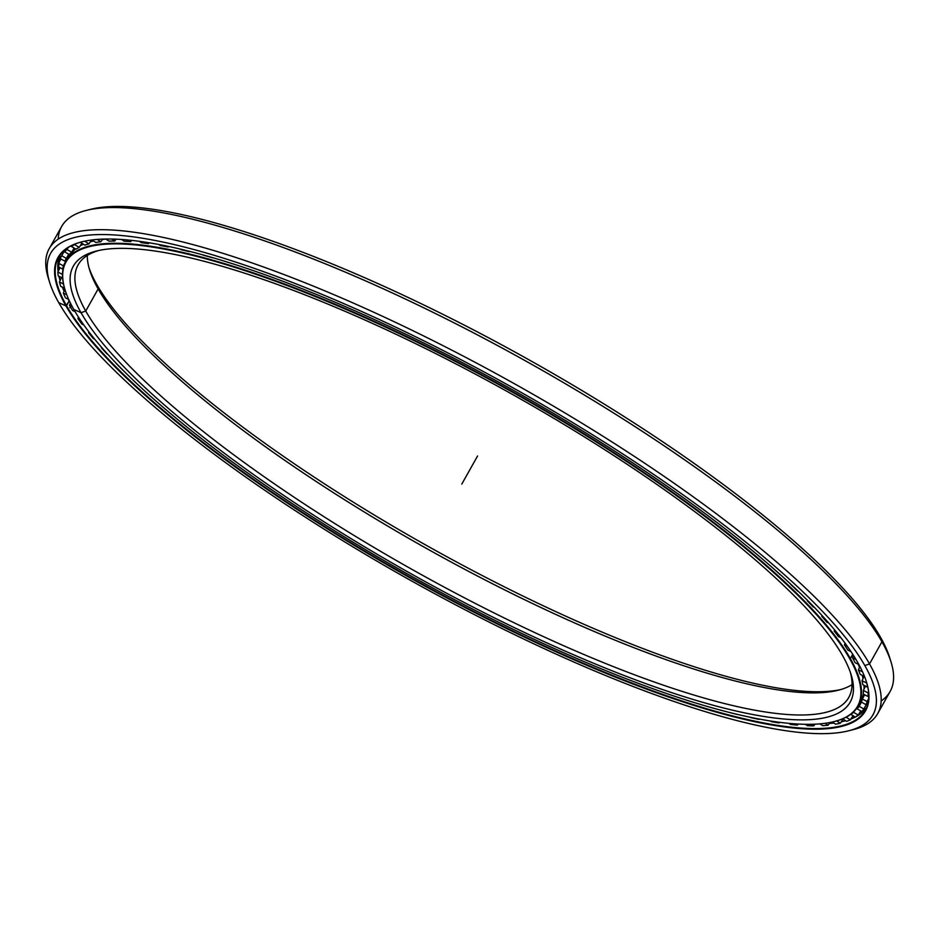 <?xml version="1.0" encoding="UTF-8"?>
<svg xmlns="http://www.w3.org/2000/svg" width="940" height="940" viewBox="0 0 940 940"><rect width="100%" height="100%" fill="white"/><g stroke="black" fill="none" stroke-linecap="round" stroke-linejoin="round"><path stroke-width="1.41" d="M863.519 675.954A449.684 103.987 29.3 0 1 863.566 676.624A449.684 103.987 -150.7 0 0 863.519 675.954M73.814 309.436A453.856 104.951 -150.7 0 0 555.423 649.035A453.856 104.951 -150.7 0 0 849.76 658.775A453.856 104.951 -150.7 0 0 368.151 319.177A453.856 104.951 -150.7 0 0 73.814 309.436A453.856 104.951 29.3 0 1 65.13 290.119A453.856 104.951 29.3 0 1 392.744 330.492A453.856 104.951 29.3 0 1 849.76 658.775L850.348 658.564A454.302 105.057 -150.7 0 0 392.885 329.964A454.302 105.057 -150.7 0 0 64.954 289.555A454.302 105.057 -150.7 0 0 65.036 289.837A454.302 105.057 29.3 0 1 65.824 261.402A454.302 105.057 29.3 0 1 440.484 353.205A454.302 105.057 29.3 0 1 850.348 658.564L852.745 654.299L850.348 658.564A454.302 105.057 29.3 0 1 858.173 706.058A454.302 105.057 29.3 0 1 834.309 721.532A454.302 105.057 -150.7 0 0 834.602 721.462A454.302 105.057 -150.7 0 0 850.348 658.564L849.76 658.775A453.856 104.951 29.3 0 1 834.027 721.603A453.856 104.951 29.3 0 1 435.42 589.415A453.856 104.951 29.3 0 1 73.814 309.436L81.028 312.691L85.728 311.046A441.882 102.178 29.3 0 1 98.806 250.487A441.882 102.178 -150.7 0 0 78.114 264.857A441.882 102.178 -150.7 0 0 85.728 311.046L98.148 288.933L96.808 284.573A445.419 103.001 29.3 0 1 89.041 267.888A445.419 103.001 -150.7 0 0 96.808 284.573L98.148 288.933A441.882 102.178 29.3 0 1 87.302 255.469A441.882 102.178 -150.7 0 0 89.688 270.121A441.882 102.178 -150.7 0 0 98.148 288.933L85.728 311.046A441.882 102.178 -150.7 0 0 484.394 608.074A441.882 102.178 -150.7 0 0 848.82 697.351A441.882 102.178 -150.7 0 0 850.312 672.206A441.882 102.178 29.3 0 1 527.563 629.201A441.882 102.178 29.3 0 1 85.728 311.046L81.028 312.691A445.419 103.001 29.3 0 1 369.89 322.244A445.419 103.001 29.3 0 1 842.545 655.521A445.419 103.001 -150.7 0 0 487.66 380.759A445.419 103.001 -150.7 0 0 96.468 251.027A445.419 103.001 -150.7 0 0 81.028 312.691A445.419 103.001 -150.7 0 0 529.549 634.864A445.419 103.001 -150.7 0 0 851.064 674.485A445.419 103.001 -150.7 0 0 842.545 655.521A445.419 103.001 29.3 0 1 553.672 645.968A445.419 103.001 29.3 0 1 81.028 312.691L85.728 311.046L98.148 288.933A441.882 102.178 -150.7 0 0 450.213 561.521A441.882 102.178 -150.7 0 0 838.304 690.218A441.882 102.178 -150.7 0 0 852.051 684.625A441.882 102.178 29.3 0 1 472.644 573.494A441.882 102.178 29.3 0 1 98.148 288.933L96.808 284.573A445.419 103.001 -150.7 0 0 448.509 557.62A445.419 103.001 -150.7 0 0 840.536 689.619A445.419 103.001 29.3 0 1 448.509 557.62A445.419 103.001 29.3 0 1 96.808 284.573M858.173 706.058L860.782 701.416A454.302 105.057 -150.7 0 0 863.472 694.12A454.302 105.057 29.3 0 1 859.348 703.672M864.072 689.02A454.302 105.057 -150.7 0 0 864.013 685.331A454.279 105.045 29.3 0 1 864.083 689.02A454.279 105.045 -150.7 0 0 864.025 685.331A454.302 105.057 29.3 0 1 864.072 689.02L864.025 685.331M863.049 678.562A454.302 105.057 -150.7 0 0 862.25 675.32A454.279 105.045 29.3 0 1 863.049 678.551A454.279 105.045 -150.7 0 0 862.262 675.331A454.302 105.057 29.3 0 1 863.049 678.562L862.262 675.331M859.513 667.353A454.302 105.057 -150.7 0 0 858.161 664.157A454.279 105.045 29.3 0 1 859.524 667.33A454.279 105.045 -150.7 0 0 858.185 664.169A454.302 105.057 29.3 0 1 859.513 667.353M105.95 239.101A454.279 105.045 -150.7 0 0 102.437 239.465A454.279 105.045 29.3 0 1 105.95 239.101M93.565 240.981A454.279 105.045 -150.7 0 0 90.346 241.792A454.302 105.057 29.3 0 1 93.589 240.993A454.302 105.057 -150.7 0 0 90.334 241.803L93.565 240.981M83.378 244.236A454.279 105.045 -150.7 0 0 80.252 245.728A454.302 105.057 29.3 0 1 83.378 244.236A454.302 105.057 -150.7 0 0 80.252 245.739L83.366 244.224M67.245 259.158A454.302 105.057 29.3 0 1 75.4 248.83A454.302 105.057 -150.7 0 0 68.42 256.773L75.4 248.83M102.425 239.488A454.302 105.057 29.3 0 1 105.973 239.124A454.302 105.057 -150.7 0 0 102.425 239.488M58.515 266.948A467.274 108.053 29.3 0 1 58.503 266.878L57.892 269.298M57.857 264.387A467.227 108.041 -150.7 0 0 58.127 265.926A467.227 108.041 29.3 0 1 57.857 264.387L58.257 265.068M848.491 730.827L853.073 729.687A475.017 109.851 -150.7 0 0 869.535 663.922L864.835 665.555A471.481 109.028 29.3 0 1 848.491 730.827A471.481 109.028 29.3 0 1 434.397 593.516A471.481 109.028 29.3 0 1 58.738 302.656A471.481 109.028 -150.7 0 0 559.053 655.439A471.481 109.028 -150.7 0 0 864.835 665.555A471.481 109.028 -150.7 0 0 364.52 312.773A471.481 109.028 -150.7 0 0 58.738 302.656A471.481 109.028 29.3 0 1 49.714 282.588A471.481 109.028 29.3 0 1 390.053 324.523A471.481 109.028 29.3 0 1 864.835 665.555L869.535 663.922A475.017 109.851 29.3 0 1 877.725 713.577A475.017 109.851 29.3 0 1 850.735 730.227M877.725 713.577L890.133 691.452A475.017 109.851 -150.7 0 0 881.943 641.797L869.535 663.922L881.943 641.797A475.017 109.851 29.3 0 1 891.038 662.03A475.017 109.851 29.3 0 1 881.156 700.958M891.038 662.03L889.628 657.518A471.481 109.028 -150.7 0 0 880.604 637.438L881.943 641.797L880.604 637.438A471.481 109.028 29.3 0 1 890.286 659.739M819.093 723.929A462.621 106.972 -150.7 0 0 820.033 723.918A462.621 106.972 29.3 0 1 819.093 723.929M829.339 723.483A462.621 106.972 -150.7 0 0 833.851 723.013A462.621 106.972 29.3 0 1 829.339 723.483A462.609 106.972 -150.7 0 0 833.874 723.025A462.609 106.972 29.3 0 1 829.327 723.495M841.653 721.709L845.624 720.733A462.609 106.972 29.3 0 1 841.265 721.803A462.609 106.972 -150.7 0 0 845.636 720.745A462.621 106.972 29.3 0 1 841.277 721.791A462.621 106.972 -150.7 0 0 841.653 721.709L841.688 721.697M59.996 255.093A462.609 106.972 -150.7 0 0 58.104 271.531A462.621 106.972 29.3 0 1 57.928 263.482A462.621 106.972 -150.7 0 0 58.116 271.519A462.609 106.972 29.3 0 1 59.996 255.093L58.116 271.519M58.926 276.254A462.609 106.972 -150.7 0 0 60.066 280.637A462.609 106.972 29.3 0 1 58.926 276.254A462.621 106.972 -150.7 0 0 60.078 280.625A462.621 106.972 29.3 0 1 58.938 276.254L60.078 280.625M62.346 287.123A462.609 106.972 -150.7 0 0 64.12 291.271A462.609 106.972 29.3 0 1 62.346 287.123M68.021 299.049A462.609 106.972 -150.7 0 0 69.149 301.059A462.609 106.972 -150.7 0 0 70.371 303.173A462.621 106.972 29.3 0 1 69.149 301.035A462.621 106.972 29.3 0 1 68.044 299.061A462.621 106.972 -150.7 0 0 69.149 301.035A462.609 106.972 29.3 0 1 68.021 299.049M64.132 291.259A462.621 106.972 29.3 0 1 62.369 287.135A462.621 106.972 -150.7 0 0 64.132 291.259M866.48 682.029A463.044 107.078 -150.7 0 0 857.621 662.312A463.044 107.078 29.3 0 1 557.314 652.372A463.044 107.078 29.3 0 1 65.953 305.899A463.044 107.078 29.3 0 1 366.259 315.84A463.044 107.078 29.3 0 1 857.621 662.312A463.044 107.078 -150.7 0 0 488.683 376.658A463.044 107.078 -150.7 0 0 82.003 241.803A463.044 107.078 -150.7 0 0 65.953 305.899A463.044 107.078 -150.7 0 0 532.228 640.833A463.044 107.078 -150.7 0 0 866.48 682.029L866.304 681.465A462.609 106.972 29.3 0 1 532.369 640.305A462.609 106.972 29.3 0 1 66.54 305.7L69.149 301.059L66.54 305.7A462.609 106.972 29.3 0 1 82.297 241.733A462.609 106.972 -150.7 0 0 58.574 257.337A462.609 106.972 -150.7 0 0 66.54 305.7L65.953 305.899L66.54 305.7A462.609 106.972 -150.7 0 0 483.9 616.652A462.609 106.972 -150.7 0 0 865.423 710.123A462.609 106.972 -150.7 0 0 866.386 681.747M866.598 707.738A462.609 106.972 29.3 0 1 855.952 716.738A462.609 106.972 -150.7 0 0 866.598 707.738L855.999 716.703A462.621 106.972 29.3 0 0 860.511 713.871M855.271 717.091A462.609 106.972 29.3 0 1 850.888 719.03A462.609 106.972 -150.7 0 0 855.271 717.091A462.621 106.972 29.3 0 1 850.9 719.006L855.271 717.079M820.068 723.941A462.609 106.972 29.3 0 1 818.811 723.953A462.609 106.972 -150.7 0 0 820.068 723.941M70.371 303.173A462.609 106.972 29.3 0 1 69.149 301.059A462.621 106.972 -150.7 0 0 70.371 303.15M88.619 209.867A471.481 109.028 29.3 0 1 501.796 344.874A471.481 109.028 29.3 0 1 880.604 637.438A471.481 109.028 -150.7 0 0 504.956 346.59A471.481 109.028 -150.7 0 0 90.863 209.268L86.28 210.419A475.017 109.851 29.3 0 1 503.476 348.764A475.017 109.851 29.3 0 1 881.943 641.797A475.017 109.851 -150.7 0 0 453.386 322.502A475.017 109.851 -150.7 0 0 61.629 226.517L49.221 248.642A475.017 109.851 29.3 0 1 440.978 344.628A475.017 109.851 29.3 0 1 869.535 663.922A475.017 109.851 -150.7 0 0 391.204 320.329A475.017 109.851 -150.7 0 0 48.316 278.076L49.714 282.588M58.198 239.136A475.017 109.851 29.3 0 1 86.28 210.419M49.068 280.355A475.017 109.851 29.3 0 1 49.221 248.642M866.762 683.004L866.75 683.039A460.706 106.537 29.3 0 1 867.561 687.152L867.561 687.152A460.706 106.537 -150.7 0 0 866.75 683.039L862.027 680.725L864.13 676.248L862.027 680.725L866.75 683.039M868.56 691.957L868.09 692.909A460.706 106.537 29.3 0 1 867.973 696.54L868.783 695.224L867.973 696.54A460.706 106.537 -150.7 0 0 868.09 692.909L868.56 691.957M868.725 698.538L867.115 701.557A460.706 106.537 29.3 0 1 866.069 704.695L868.548 700.382L866.069 704.695A460.706 106.537 -150.7 0 0 867.115 701.557L868.725 698.538M866.551 704.154L863.825 708.96A460.706 106.537 29.3 0 1 861.851 711.568A460.706 106.537 -150.7 0 0 863.825 708.96L866.551 704.154M860.735 710.922L858.244 715.058A460.706 106.537 29.3 0 1 855.341 717.138A460.706 106.537 -150.7 0 0 858.244 715.058L860.735 710.922M853.003 715.716L850.383 719.817A460.706 106.537 29.3 0 1 846.599 721.344A460.706 106.537 -150.7 0 0 850.383 719.817L853.003 715.716M843.074 719.124L840.313 723.212A460.706 106.537 29.3 0 1 835.648 724.2A460.706 106.537 -150.7 0 0 840.313 723.212L843.074 719.124M830.043 722.484L828.081 725.234A460.706 106.537 29.3 0 1 822.559 725.657A460.706 106.537 -150.7 0 0 828.081 725.234L830.043 722.484M815.027 724.176L813.758 725.856A460.706 106.537 29.3 0 1 807.425 725.715A460.706 106.537 -150.7 0 0 813.758 725.856L815.027 724.176M798.248 724.059L797.437 725.093A460.706 106.537 29.3 0 1 790.305 724.388A460.706 106.537 -150.7 0 0 797.437 725.093L798.248 724.059M779.671 722.331L779.19 722.919A460.706 106.537 29.3 0 1 771.317 721.661A460.706 106.537 -150.7 0 0 779.19 722.919L779.671 722.331M759.379 719.088L759.12 719.382A460.706 106.537 29.3 0 1 750.555 717.561A460.706 106.537 -150.7 0 0 759.12 719.382L759.379 719.088M737.43 714.412L737.371 714.471A460.706 106.537 29.3 0 1 728.641 712.25A460.706 106.537 -150.7 0 0 737.371 714.471L737.43 714.412M122.705 370.031A460.706 106.537 29.3 0 1 116.16 363.474L116.16 363.474A460.706 106.537 -150.7 0 0 122.705 370.031L122.705 370.031M107.054 353.969A460.706 106.537 29.3 0 1 101.32 347.706L101.32 347.706A460.706 106.537 -150.7 0 0 107.054 353.969L107.677 354.192L107.054 353.969M93.436 338.635A460.706 106.537 29.3 0 1 88.548 332.69L88.854 331.808L88.548 332.69A460.706 106.537 -150.7 0 0 93.436 338.635L94.611 339.082L93.436 338.635M81.933 324.136A460.706 106.537 29.3 0 1 77.914 318.543L78.455 317.097L77.914 318.543A460.706 106.537 -150.7 0 0 81.933 324.136L83.719 324.864L81.933 324.136M72.615 310.529A460.706 106.537 29.3 0 1 69.49 305.324L70.418 303.056L69.49 305.324A460.706 106.537 -150.7 0 0 72.615 310.529L75.047 311.587L72.615 310.529M68.832 254.258L67.986 255.797L68.832 254.258M847.915 650.175A455.312 105.292 -150.7 0 0 844.449 644.922L845.095 643.242L844.449 644.922L847.128 646.05L844.449 644.922A455.312 105.292 29.3 0 1 847.915 650.175L850.9 651.491L847.915 650.175M838.492 636.627A455.312 105.292 -150.7 0 0 834.156 631.022L834.579 629.859L834.156 631.022L836.201 631.833L834.156 631.022A455.312 105.292 29.3 0 1 838.492 636.627L840.818 637.614L838.492 636.627M826.906 622.209A455.312 105.292 -150.7 0 0 821.748 616.276L822.007 615.5L821.748 616.276L823.193 616.805L821.748 616.276A455.312 105.292 29.3 0 1 826.906 622.209L828.622 622.879L826.906 622.209M813.241 606.982A455.312 105.292 -150.7 0 0 807.272 600.754L808.2 601.06L807.272 600.754A455.312 105.292 29.3 0 1 813.241 606.982L814.393 607.405L813.241 606.982M797.567 591.037A455.312 105.292 -150.7 0 0 790.834 584.551L790.834 584.551A455.312 105.292 29.3 0 1 797.567 591.037L798.225 591.26L797.567 591.037M779.977 574.469A455.312 105.292 -150.7 0 0 772.516 567.76L772.516 567.76A455.312 105.292 29.3 0 1 779.977 574.469L779.977 574.469M232.873 263.834A455.312 105.292 -150.7 0 0 226.975 262.013L226.975 262.013A455.312 105.292 29.3 0 1 232.873 263.834M212.546 257.619L212.44 257.748A455.312 105.292 -150.7 0 0 203.193 255.198L203.193 255.198A455.312 105.292 29.3 0 1 212.44 257.748L212.546 257.619M189.798 251.415L189.528 251.709A455.312 105.292 -150.7 0 0 180.891 249.688L180.081 249.03L180.891 249.688A455.312 105.292 29.3 0 1 189.528 251.709L188.928 251.192L189.798 251.415M168.648 246.468L168.189 246.997A455.312 105.292 -150.7 0 0 160.211 245.505L158.919 244.506L160.211 245.505A455.312 105.292 29.3 0 1 168.189 246.997L167.144 246.151L168.189 246.997L168.648 246.468M149.237 242.79L148.543 243.636A455.312 105.292 -150.7 0 0 141.258 242.684L139.414 241.322L141.258 242.684A455.312 105.292 29.3 0 1 148.543 243.636L146.981 242.426L148.543 243.636L149.237 242.79M131.682 240.382L130.695 241.639A455.312 105.292 -150.7 0 0 124.15 241.228L121.683 239.488L124.15 241.228A455.312 105.292 29.3 0 1 130.695 241.639L128.545 240.064L130.695 241.639L131.682 240.382M116.114 239.183L114.751 241.016A455.312 105.292 -150.7 0 0 108.993 241.145L105.844 239.03L108.993 241.145A455.312 105.292 29.3 0 1 114.751 241.016L111.966 239.054L114.751 241.016L116.114 239.183M102.683 239.124L100.803 241.768A455.312 105.292 -150.7 0 0 95.845 242.45L91.991 239.959L95.845 242.45A455.312 105.292 29.3 0 1 100.803 241.768L97.313 239.43L100.803 241.768L102.683 239.124M91.533 240.017L88.924 243.907A455.312 105.292 -150.7 0 0 84.812 245.117L80.335 242.262L84.812 245.117A455.312 105.292 29.3 0 1 88.924 243.907L84.706 241.18L88.924 243.907L91.533 240.017M81.815 243.272L79.195 247.396A455.312 105.292 -150.7 0 0 75.94 249.159L71.334 246.409L71.781 245.516L71.334 246.409L75.94 249.159A455.312 105.292 29.3 0 1 79.195 247.396L74.683 244.6A460.706 106.537 -150.7 0 0 71.334 246.409A460.706 106.537 29.3 0 1 74.683 244.6L79.195 247.396L81.815 243.272M74.154 248.089L71.663 252.237A455.312 105.292 -150.7 0 0 69.29 254.517L64.613 251.85L66.2 248.877L64.613 251.85L69.29 254.517A455.312 105.292 29.3 0 1 71.663 252.237L67.046 249.5A460.706 106.537 -150.7 0 0 64.613 251.85A460.706 106.537 29.3 0 1 67.046 249.5L71.663 252.237L74.154 248.089M68.737 254.2L66.364 258.394A455.312 105.292 -150.7 0 0 65.894 259.182A455.312 105.292 -150.7 0 0 64.895 261.191L67.986 255.797L64.895 261.191L60.172 258.594L64.895 261.191A455.312 105.292 29.3 0 1 66.364 258.394L61.688 255.727A460.706 106.537 -150.7 0 0 60.172 258.594A460.706 106.537 29.3 0 1 61.194 256.55A460.706 106.537 29.3 0 1 61.688 255.727L66.364 258.394L68.737 254.2M66.153 260.545L63.344 265.832A455.312 105.292 -150.7 0 0 62.78 269.122L63.168 268.488L62.78 269.122L58.033 266.631L62.78 269.122A455.312 105.292 29.3 0 1 63.344 265.832L58.621 263.247A460.706 106.537 -150.7 0 0 58.033 266.631A460.706 106.537 29.3 0 1 58.621 263.247L63.344 265.832L66.153 260.545M850.829 714.271L850.782 714.365A455.312 105.292 -150.7 0 0 853.591 712.344L854.202 711.333L853.591 712.344L858.244 715.058L853.591 712.344A455.312 105.292 29.3 0 1 850.782 714.365L855.341 717.138L850.829 714.271M860.135 703.379L857.198 708.866A455.312 105.292 -150.7 0 0 859.113 706.328L861.498 702.133L859.113 706.328L863.825 708.96L859.113 706.328A455.312 105.292 29.3 0 1 857.198 708.866L861.851 711.568L857.198 708.866L861.663 700.77M861.357 702.062A455.312 105.292 -150.7 0 0 862.38 699.019L864.659 694.754L862.38 699.019L867.115 701.557L862.38 699.019A455.312 105.292 29.3 0 1 861.357 702.062L866.069 704.695L861.357 702.062M863.237 694.002A455.312 105.292 -150.7 0 0 863.355 690.465L865.529 686.106L863.355 690.465L868.09 692.909L863.355 690.465A455.312 105.292 29.3 0 1 863.237 694.002L867.973 696.54L863.237 694.002M862.826 684.72A455.312 105.292 -150.7 0 0 862.027 680.725A455.312 105.292 29.3 0 1 862.826 684.72L867.561 687.152L862.826 684.72M860.124 674.286A455.312 105.292 -150.7 0 0 858.42 669.844L859.9 666.495L858.42 669.844L862.474 671.736L858.42 669.844A455.312 105.292 29.3 0 1 860.124 674.286L864.483 676.424L860.124 674.286M855.141 662.747A455.312 105.292 -150.7 0 0 852.557 657.883L853.52 655.509L852.557 657.883L855.905 659.375L852.557 657.883A455.312 105.292 29.3 0 1 855.141 662.747L858.808 664.462L855.141 662.747M102.178 348.023L101.32 347.706L102.178 348.023M89.981 333.277L88.548 332.69L89.981 333.277M79.982 319.436L77.914 318.543L79.982 319.436M72.227 306.569L69.49 305.324L72.227 306.569M68.655 299.331L65.53 297.909L68.655 299.331M66.752 294.761L63.321 293.115A460.706 106.537 -150.7 0 0 65.53 297.909A460.706 106.537 29.3 0 1 63.321 293.115L66.752 294.761M64.543 288.169L60.724 286.348L64.543 288.169M64.919 289.45L63.321 293.115L64.919 289.45M63.497 284.033L59.431 282A460.706 106.537 -150.7 0 0 60.724 286.348A460.706 106.537 29.3 0 1 59.431 282L63.497 284.033M62.627 278.111L58.221 275.902L62.627 278.111M61.511 277.547L59.431 282L61.511 277.547M62.498 274.457L57.869 272.012A460.706 106.537 -150.7 0 0 58.221 275.902A460.706 106.537 29.3 0 1 57.869 272.012L62.498 274.457M60.031 267.677L57.869 272.012L60.031 267.677M60.877 258.993L58.621 263.247L60.877 258.993M64.425 250.874L61.688 255.727L64.425 250.874M68.267 247.467L67.046 249.5L68.267 247.467M81.569 241.921A460.706 106.537 -150.7 0 0 80.3 242.332A460.706 106.537 29.3 0 1 81.569 241.921M846.106 717.22L850.383 719.817L846.106 717.22M842.628 718.841L846.599 721.344L842.628 718.841M836.67 720.909L840.313 723.212L836.67 720.909M832.323 722.014L835.648 724.2L832.323 722.014M825.132 723.283L828.081 725.234L825.132 723.283M819.95 723.859L822.559 725.657L819.95 723.859M811.49 724.293L813.758 725.856L811.49 724.293M805.462 724.317L807.425 725.715L805.462 724.317M795.792 723.918L797.437 725.093L795.792 723.918M788.954 723.365L790.305 724.388L788.954 723.365M778.12 722.12L779.19 722.919L778.12 722.12M770.495 721.015L771.317 721.661L770.495 721.015M477.567 455.994L461.787 484.112M58.738 302.656L65.953 305.899L69.149 301.059A16.567 15.052 150.4 0 1 68.702 299.437M71.393 304.983L69.889 307.674M860.782 701.416L863.472 694.12M65.824 261.402L68.42 256.773M60.536 257.818L59.49 256.373M65.318 260.451L66.305 260.545M64.883 251.333L64.12 250.545M863.167 678.304L863.789 676.083M868.219 696.141L868.807 696.329M866.398 704.119L867.773 704.366M861.78 700.946L861.369 700.3M862.509 710.769L863.989 710.84M851.041 718.795L853.896 716.257M61.194 256.55L64.402 250.851"/></g></svg>
